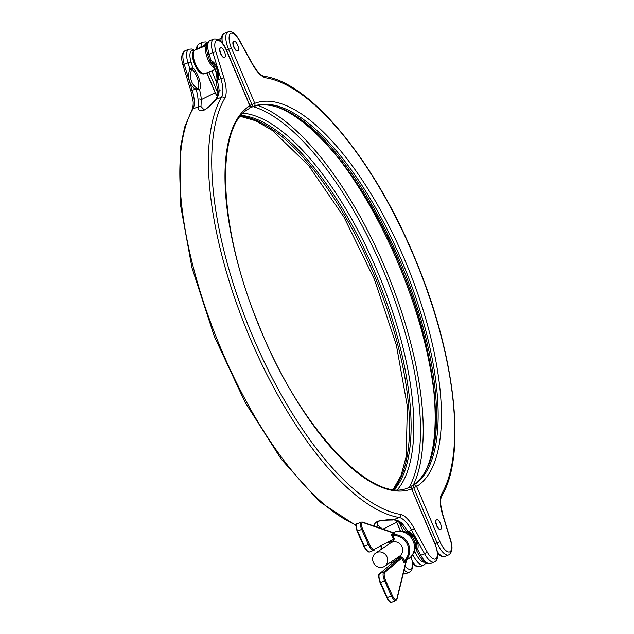 <?xml version="1.0" encoding="UTF-8"?>
<svg xmlns="http://www.w3.org/2000/svg" width="634" height="634" viewBox="0 0 634 634"><rect width="100%" height="100%" fill="white"/><g stroke="black" fill="none" stroke-linecap="round" stroke-linejoin="round"><path stroke-width="0.95" d="M224.682 57.417A5.262 2.021 -112.3 0 1 224.634 57.44A5.262 2.021 -112.3 0 1 220.791 53.399A5.262 2.021 -112.3 0 1 220.592 47.716A5.262 2.021 -112.3 0 1 220.64 47.693A5.262 2.021 -112.3 0 1 224.484 51.734A5.262 2.021 -112.3 0 1 224.682 57.417M220.434 47.78A5.262 2.021 67.7 0 0 220.386 47.804A5.262 2.021 67.7 0 0 220.331 47.827A5.262 2.021 67.7 0 0 220.537 53.51A5.262 2.021 67.7 0 0 224.373 57.543A5.262 2.021 67.7 0 0 224.428 57.52M217.359 81.041A23.926 9.193 -112.3 0 1 219.118 90.614C218.999 94.347 217.882 97.327 215.758 99.562C213.579 102.97 209.497 106.631 203.514 110.53C198.941 110.95 197.372 109.611 198.799 106.512L197.998 99.269A2.393 1.474 -3.3 0 1 201.287 99.641L200.994 106.552L204.33 110.007C206.819 108.882 210.393 105.561 215.045 100.045L215.045 100.045A2.393 1.91 -139.7 0 1 215.758 99.562L221.583 97.176A23.926 9.193 67.7 0 0 220.854 78.664L212.866 52.622L209.125 54.159L211.027 60.373A16.603 14.915 99.5 0 1 217.787 79.924L217.359 81.041L216.146 81.643L217.969 91.962A2.393 1.474 176.7 0 0 218.318 92.667M198.117 89.037L196.239 89.695L195.312 89.132A1.593 0.642 -54.9 0 1 196.54 87.928L199.567 89.877A26.319 10.112 -112.3 0 1 201.287 99.641L215.298 92.659L217.391 95.892M376.406 526.846L376.342 526.806C373.26 526.014 373.529 524.255 377.143 521.528C384.085 519.935 389.466 519.373 393.294 519.856C396.305 519.729 399.158 520.855 401.869 523.24A23.926 9.193 -112.3 0 1 407.4 530.935L408.502 531.411L408.145 532.188L406.101 531.316L407.4 530.935M434.449 561.962A15.953 6.126 -112.3 0 1 434.298 562.033A15.953 6.126 -112.3 0 1 424.542 553.72L411.569 530.151L408.502 531.411A16.603 14.693 29.9 0 1 417.695 549.63L416.681 550.336L416.522 548.735A15.097 13.354 -150.1 0 0 416.522 542.403C415.318 537.957 412.528 534.557 408.145 532.188L406.101 531.316L400.086 523.066C396.527 520.482 394.031 519.468 392.597 520.015L392.597 520.015C383.293 520.126 378.07 520.704 376.921 521.758L377.848 525.214L382.754 529.247M416.522 542.403L416.522 542.403A15.097 13.354 -150.1 0 0 408.161 532.172M191.626 69.653L189.907 69.027L188.005 62.814L184.256 64.351L192.245 90.393L195.312 89.132A16.603 14.915 99.5 0 1 189.907 69.027L192.752 67.6L191.626 69.653A15.097 13.56 -80.5 0 0 196.54 87.928M211.843 70.778L216.146 81.643L216.971 79.559A15.097 13.56 -80.5 0 0 215.211 65.999L215.211 65.999A15.097 13.56 -80.5 0 0 210.829 61.791L210.044 61.379L212.263 64.089L215.029 69.32L216.527 73.932L217.042 79.274M416.593 550.193L416.348 549.187A1.593 1.458 -140 0 0 416.681 550.336M400.086 523.066A2.393 1.561 -43.3 0 0 401.869 523.24M392.597 520.015A2.393 1.942 -89.7 0 0 393.294 519.856L399.127 517.471A236.046 90.71 -112.3 0 1 249.764 337.454A236.046 90.71 -112.3 0 1 221.583 97.176A2.393 2.116 30.2 0 1 224.737 98.365A233.653 89.79 67.7 0 0 252.633 336.21A233.653 89.79 67.7 0 0 400.482 514.396A26.319 10.112 -112.3 0 1 414.176 528.352L427.142 551.913A13.56 5.207 67.7 0 0 436.129 558.514A13.56 5.207 67.7 0 0 434.964 544.115L411.648 488.925A208.134 79.987 -112.3 0 1 261.43 331.836A208.134 79.987 -112.3 0 1 249.82 105.815L226.504 50.617A13.56 5.207 67.7 0 0 216.559 40.465A13.56 5.207 67.7 0 0 215.948 51.956L223.937 77.998A26.319 10.112 -112.3 0 1 224.737 98.365M377.848 525.214A2.393 2.282 116.7 0 1 376.342 526.806L376.319 526.814M219.118 90.614A2.393 1.474 176.7 0 0 217.969 91.962C217.803 95.615 216.828 98.31 215.045 100.045M209.783 60.618L211.027 60.373A1.593 0.666 -59.5 0 0 210.829 61.791M356.023 525.538L319.322 501.549L281.171 459.079L245.017 402.186L214.3 336.313L191.983 267.833L180.214 203.34L180.167 148.958L184.621 127.196L192.015 109.722C192.229 110.578 193.695 104.19 193.021 101.075L190.993 91.264A2.393 0.515 -17.1 0 1 192.245 90.393A23.926 9.193 -112.3 0 1 192.974 108.905L198.799 106.512A2.393 2.251 12.1 0 1 200.994 106.552M216.971 79.559L217.787 79.924L220.854 78.664A2.393 0.515 -17.1 0 1 223.937 77.998M217.129 78.973A11.784 4.525 -112.3 0 0 210.369 61.577A1.593 1.442 -80.2 0 1 209.791 60.547M191.42 68.076A1.593 0.602 53.5 0 1 192.007 69.106A11.784 4.525 67.7 0 1 197.848 79.504A11.784 4.525 67.7 0 1 197.959 88.815M427.142 551.913A2.393 0.634 151.2 0 1 424.542 553.72L420.794 555.257L417.695 549.63A1.593 0.721 -165.4 0 1 416.522 548.735M376.921 552.412A7.973 7.339 55.9 0 1 386.637 556.2A7.973 7.339 55.9 0 1 384.64 566.273A7.973 7.339 55.9 0 1 383.411 566.931A7.973 7.339 55.9 0 1 373.695 563.143A7.973 7.339 55.9 0 1 375.693 553.07A7.973 7.339 55.9 0 1 376.921 552.412M375.693 553.07L390.679 542.918A7.973 7.339 55.9 0 1 391.915 542.26A7.973 7.339 55.9 0 1 401.623 546.048A7.973 7.339 55.9 0 1 399.626 556.121L384.64 566.273M440.693 529.382A5.262 2.021 -112.3 0 1 440.638 529.406A5.262 2.021 -112.3 0 1 436.802 525.372A5.262 2.021 -112.3 0 1 436.596 519.69A5.262 2.021 -112.3 0 1 436.652 519.666A5.262 2.021 -112.3 0 1 440.487 523.7A5.262 2.021 -112.3 0 1 440.693 529.382M440.432 529.485A5.262 2.021 -112.3 0 1 440.384 529.509A5.262 2.021 -112.3 0 1 436.541 525.475A5.262 2.021 -112.3 0 1 436.343 519.793A5.262 2.021 -112.3 0 1 436.39 519.769A5.262 2.021 -112.3 0 1 436.446 519.745M237.885 50.847A5.262 2.021 -112.3 0 1 237.837 50.871A5.262 2.021 -112.3 0 1 233.994 46.837A5.262 2.021 -112.3 0 1 233.787 41.155A5.262 2.021 -112.3 0 1 233.843 41.131A5.262 2.021 -112.3 0 1 237.679 45.165A5.262 2.021 -112.3 0 1 237.885 50.847M237.631 50.95A5.262 2.021 -112.3 0 1 237.576 50.974A5.262 2.021 -112.3 0 1 233.74 46.94A5.262 2.021 -112.3 0 1 233.534 41.258A5.262 2.021 -112.3 0 1 233.581 41.234A5.262 2.021 -112.3 0 1 233.637 41.218M394.3 533.012L394.324 533.566A0.8 0.737 55.9 0 1 393.5 533.067L363.044 522.574A5.579 2.148 67.7 0 0 362.608 528.954L369.368 544.099A7.18 2.758 67.7 0 0 374.488 549.139A7.18 2.758 67.7 0 0 374.512 549.123A0.8 0.737 62.1 0 1 374.187 550.122L374.266 550.074M395.949 600.477A6.38 2.449 -112.3 0 1 395.885 600.509A6.38 2.449 -112.3 0 1 391.4 596.008L384.632 580.855A7.973 3.067 -112.3 0 1 383.871 571.923L400.862 557.619L401.861 558.071L402.796 557.619L404.167 560.694A14.352 13.211 -124.1 0 0 407.416 544.503A14.352 13.211 -124.1 0 0 392.961 535.579L391.344 534.525L393.096 534.628A15.153 13.94 55.9 0 1 408.359 544.051A15.153 13.94 55.9 0 1 404.928 561.138L403.906 562.651L404.032 560.868L404.928 561.138M404.032 560.868L404.603 561.399L405.705 560.646M393.944 533.067L391.344 534.525L393.397 539.13L393.056 540.128M393.096 534.628L392.961 535.579L394.34 538.67L374.512 549.123M396.409 560.305L396.773 559.291L379.782 573.596A7.973 3.067 67.7 0 0 380.551 582.527L387.311 597.68A6.38 2.449 67.7 0 0 391.796 602.181A6.38 2.449 67.7 0 0 391.86 602.157M380.123 582.63L380.075 582.678C378.3 576.671 378.141 573.683 379.608 573.707L396.599 559.394L400.862 557.619L400.783 556.723L396.702 558.395L395.988 560.408M406.267 560.274A0.8 0.737 -124.1 0 0 406.069 561.185L403.906 562.651L401.861 558.071L384.886 572.359A7.18 2.758 67.7 0 0 385.575 580.395L392.335 595.548A5.579 2.148 67.7 0 0 396.947 598.512L406.188 560.44M392.739 535.556L392.676 534.684L394.324 533.566M183.004 65.223C180.817 58.217 181.427 53.438 184.835 50.879L185.128 50.752A15.953 6.126 67.7 0 0 184.97 50.823A15.953 6.126 67.7 0 0 184.256 64.351A2.393 0.515 -17.1 0 0 183.004 65.223L190.993 91.264M215.948 51.956A2.393 0.515 -17.1 0 0 212.866 52.622A15.953 6.126 -112.3 0 1 213.579 39.094A15.953 6.126 -112.3 0 1 213.737 39.023C218.952 38.428 223.263 42.264 226.663 50.53L226.504 50.617M217.335 96.067A9.97 9.201 63.6 0 1 215.132 92.754L206.739 72.87M207.873 55.031C205.685 48.026 206.288 43.247 209.703 40.695L209.989 40.56A15.953 6.126 67.7 0 0 209.838 40.631A15.953 6.126 67.7 0 0 209.125 54.159A2.393 0.515 -17.1 0 0 207.873 55.031L210.044 61.379M405.047 566.217A13.56 5.207 67.7 0 0 410.697 569.11A13.56 5.207 67.7 0 0 411.014 556.707M197.998 99.269A23.926 9.193 67.7 0 0 196.239 89.695M414.176 528.352A2.393 0.634 -28.8 0 1 411.569 530.151A23.926 9.193 67.7 0 0 399.127 517.471A2.393 2.148 -80.9 0 0 400.482 514.396M414.866 542.585L416.451 550.352L419.248 555.439A2.393 0.634 151.2 0 0 420.794 555.257A15.953 6.126 67.7 0 0 430.549 563.571A15.953 6.126 67.7 0 0 430.7 563.499M194.012 50.768A13.56 5.207 67.7 0 0 191.088 62.148A2.393 0.515 162.9 0 0 188.005 62.814A15.953 6.126 -112.3 0 1 188.877 49.214L185.128 50.752M192.015 109.722A2.393 2.116 30.2 0 1 192.974 108.905A236.046 90.71 67.7 0 0 215.156 334.459A236.046 90.71 67.7 0 0 356.165 524.992M409.588 572.153A15.953 6.126 -112.3 0 1 409.429 572.225A15.953 6.126 -112.3 0 1 404.12 570.021M403.24 573.611A15.953 6.126 67.7 0 0 405.681 573.762A15.953 6.126 67.7 0 0 405.839 573.691M383.007 529.121L396.607 522.361A9.97 9.201 63.6 0 1 396.036 520.585M400.26 531.007L396.765 522.265L400.458 531.007M191.088 62.148L192.752 67.6A13.552 5.207 -112.3 0 1 199.258 79.274A13.552 5.207 -112.3 0 1 199.567 89.877M409.302 532.837A11.784 4.525 -112.3 0 1 416.348 549.187M434.964 544.115L435.122 544.02C437.484 551.041 438.308 555.313 437.579 556.85C437.198 559.537 436.105 561.272 434.298 562.033L430.549 563.571C426.73 564.672 422.965 561.962 419.248 555.439M411.815 488.83A2.393 2.393 0 0 0 408.74 487.53L408.74 487.53A2.393 2.211 -111.3 0 1 411.648 488.925L435.122 544.02M249.027 108.691A2.393 2.393 0 0 0 249.978 105.719L249.82 105.815A2.393 2.203 58.5 0 1 249.027 108.691C215.14 125.912 217.882 226.718 258.141 323.372C298.329 427.11 372.927 505.575 408.74 487.53A2.393 2.211 -111.3 0 0 408.708 487.546M220.901 40.188L219.998 40.639M218.413 39.53L220.521 38.492A12.759 4.906 -112.3 0 0 220.402 38.547A1.593 1.474 63.6 0 1 221.028 38.444M206.771 45.283L194.939 50.134A12.759 4.906 67.7 0 0 195.43 63.907A12.759 4.906 67.7 0 0 204.734 73.695A12.759 4.906 67.7 0 0 204.861 73.631M194.844 50.173L207.049 44.111L194.939 50.134A1.593 1.474 -116.4 0 0 194.844 50.173C188.036 52.654 197.428 76.873 204.734 73.695L215.084 69.455M214.601 68.329A12.759 4.906 -112.3 0 1 206.946 56.901A12.759 4.906 -112.3 0 1 206.755 45.418M449.863 551.81A13.56 5.207 67.7 0 0 450.473 540.311L442.484 514.269A26.319 10.112 -112.3 0 1 441.684 493.91A233.653 89.79 67.7 0 0 413.788 256.065A233.653 89.79 67.7 0 0 265.939 77.871A26.319 10.112 -112.3 0 1 252.245 63.923L239.28 40.354A13.56 5.207 67.7 0 0 230.293 33.761A13.56 5.207 67.7 0 0 231.458 48.16L254.773 103.35A208.134 79.987 -112.3 0 1 404.991 260.439A208.134 79.987 -112.3 0 1 416.601 486.46L439.917 541.65A13.56 5.207 67.7 0 0 449.863 551.81M448.753 554.853A15.953 6.126 -112.3 0 1 448.595 554.924L448.888 554.79C452.296 552.238 452.906 547.459 450.719 540.445A2.393 0.515 162.9 0 0 450.473 540.311M220.933 41.495L221.004 38.634L222.13 35.29L224.293 33.451A15.953 6.126 67.7 0 0 224.135 33.523A15.953 6.126 67.7 0 0 222.479 43.247M393.286 532.671A15.153 13.94 55.9 0 1 393.976 532.362A15.153 13.94 55.9 0 1 413.083 540.857A15.153 13.94 55.9 0 1 408.637 558.705A15.153 15.153 0 0 0 394.388 532.14A15.153 15.153 0 0 0 393.262 532.655M388.705 542.435L393.627 540.683L394.34 538.67M381.771 546.104A14.352 13.211 -124.1 0 0 381.589 549.076M390.528 562.287A14.352 13.211 -124.1 0 0 392.351 562.968M402.796 557.619L400.783 556.723M391.891 563.364A15.153 13.94 55.9 0 1 390.061 562.604M381.129 549.393A15.153 13.94 55.9 0 1 381.192 546.413M437.405 551.778A15.953 6.126 67.7 0 0 444.846 556.454L448.595 554.924A15.953 6.126 -112.3 0 1 437.048 542.902L413.733 487.704L412.163 488.354A2.393 0.919 -112.3 0 1 412.029 485.755L413.598 485.113A205.741 79.068 67.7 0 0 402.122 261.683A205.741 79.068 67.7 0 0 253.624 106.401L252.055 107.043A205.741 79.068 -112.3 0 1 400.553 262.325A205.741 79.068 -112.3 0 1 412.029 485.755A2.393 2.203 -121.5 0 0 411.735 485.898A2.393 2.393 0 0 0 410.618 487.594M439.917 541.65L435.003 543.734M437.65 553.981L442.041 556.668L444.846 556.454A15.953 6.126 67.7 0 0 445.005 556.383M249.265 104.031L250.335 105.244L251.904 104.594L228.589 49.404L226.544 50.244M231.458 48.16L228.589 49.404A15.953 6.126 -112.3 0 1 228.042 31.914L224.293 33.451M240.627 116.157A205.741 79.068 -112.3 0 1 375.716 278.714A205.741 79.068 -112.3 0 1 393.563 489.321M394.499 489.408A205.741 79.068 67.7 0 0 377.285 278.072A205.741 79.068 67.7 0 0 241.237 115.436M411.537 488.339L412.163 488.354L412.282 489.939M402.962 531.276L399.135 522.202M423.884 565.045A15.953 6.126 -112.3 0 1 423.734 565.108A15.953 6.126 -112.3 0 1 412.797 554.481M412.544 561.97A15.953 6.126 67.7 0 0 419.985 566.645A15.953 6.126 67.7 0 0 420.136 566.574M200.938 47.146A15.953 6.126 -112.3 0 1 203.173 42.106L199.425 43.635A15.953 6.126 67.7 0 0 197.182 49.016M217.969 93.047A12.363 11.404 63.6 0 1 217.216 91.542L208.951 71.967M406.426 531.435L406.695 532.069M414.581 550.732L415.048 551.842A13.56 5.207 67.7 0 0 424.542 562.16M207.326 43.35A13.56 5.207 67.7 0 0 204.631 45.315M424.954 472.029A207.318 79.67 67.7 0 0 401.401 268.19A207.318 79.67 67.7 0 0 275.132 106.449M409.128 487.419A215.338 82.753 67.7 0 0 385.163 275.005A215.338 82.753 67.7 0 0 253.196 106.631M243.29 113.224A207.318 79.67 -112.3 0 1 379.766 277.058A207.318 79.67 -112.3 0 1 397.518 489.543M434.67 398.699A216.907 83.355 67.7 0 0 333.508 151.867M257.951 105.45A216.907 83.355 -112.3 0 1 387.588 273.848A216.907 83.355 -112.3 0 1 413.416 484.796M374.115 550.154A7.973 3.067 -112.3 0 1 374.044 550.185A7.973 3.067 -112.3 0 1 368.433 544.558L364.344 546.231A7.973 3.067 67.7 0 0 369.955 551.857A7.973 3.067 67.7 0 0 370.034 551.826M357.227 523.779A6.38 2.449 67.7 0 0 357.584 531.078L364.344 546.231L363.876 546.381L357.108 531.229L361.665 529.406A6.38 2.449 -112.3 0 1 361.317 522.099L357.227 523.779C355.729 523.438 355.69 525.927 357.108 531.229L357.156 531.189M369.368 544.099L368.433 544.558L361.665 529.406L362.608 528.954M374.163 550.13L369.955 551.857C368.346 552.65 366.317 550.827 363.876 546.381L357.18 531.229M385.575 580.395L380.075 582.678L386.843 597.83L392.335 595.548M384.886 572.359A0.8 0.729 -130.1 0 0 383.871 571.923L379.782 573.596A0.8 0.729 49.9 0 0 379.608 573.707M396.947 598.512A0.8 0.65 13.7 0 1 397.043 598.979L395.885 600.509L391.796 602.181C390.734 603.1 389.086 601.65 386.843 597.83L380.146 582.678M220.085 90.29L218.413 91.042M217.922 91.248L217.216 91.542M415.048 551.842L413.978 552.333M251.904 104.594L254.773 103.35A2.393 2.211 68.7 0 1 253.624 106.401A2.393 0.919 -112.3 0 1 251.904 104.594M252.245 63.923A2.393 0.634 151.2 0 0 252.3 63.606L239.335 40.037A2.393 0.634 151.2 0 1 239.28 40.354M252.3 63.606C261.049 77.847 263.799 75.747 264.275 76.349A2.393 2.148 99.1 0 1 265.939 77.871M264.275 76.349C311.239 82.491 377.079 164.024 416.792 262.809C455.513 356.379 466.584 455.521 441.708 495.946A2.393 2.116 -149.8 0 0 441.684 493.91M441.708 495.946C441.494 495.099 440.028 501.486 440.693 504.593L442.73 514.404A2.393 0.515 162.9 0 0 442.484 514.269M416.601 486.46L413.733 487.704A2.393 0.919 -112.3 0 1 413.598 485.113A2.393 2.203 -121.5 0 1 416.601 486.46M250.145 106.995A2.393 2.393 0 0 0 252.023 107.059A2.393 2.211 68.7 0 0 252.055 107.043A2.393 0.919 -112.3 0 1 250.335 105.244L249.939 105.632M393.635 533.21L394.356 533.02L362.624 522.099A0.8 0.697 109 0 1 363.044 522.574M393.627 540.683L393.08 540.12M396.702 558.395L396.773 559.291M403.137 574.024L405.681 573.762L409.429 572.225L411.593 570.386L412.718 567.034L412.702 563.158L411.157 556.557M213.737 39.023L209.989 40.56M412.75 537.767L408.985 532.647M396.226 520.657L396.765 522.265M206.906 72.799L215.298 92.659M194.527 50.355L191.698 49.008L188.877 49.214M226.663 50.53L249.978 105.719M215.211 65.999C217.771 70.105 218.35 74.63 216.955 79.567L216.186 81.572M221.052 38.325L220.521 38.492M412.789 564.173L417.172 566.859L419.985 566.645L424.019 564.981L425.993 563.119M397.043 598.979L406.616 560.068M406.703 560.012L408.637 558.705M406.323 532.322L407.186 531.736M207.73 42.549L205.987 41.892L203.173 42.106M239.335 40.037C235.618 33.523 231.854 30.812 228.042 31.914M450.719 540.445L442.73 514.404M196.072 49.571L197.261 45.474L199.425 43.635M240.452 116.387L255.748 120.785L272.612 130.636L308.647 165.553L343.953 217.097L374.353 279.277L396.329 344.904L407.353 406.402L406.18 456.567L401.084 475.421L393.27 489.289M252.023 107.059C288.01 88.895 363.123 168.279 403.192 272.628C442.952 368.893 445.433 468.74 411.735 485.898M362.624 522.099L361.317 522.099M381.153 546.429L381.082 549.416M390.013 562.635L391.852 563.388"/></g></svg>
